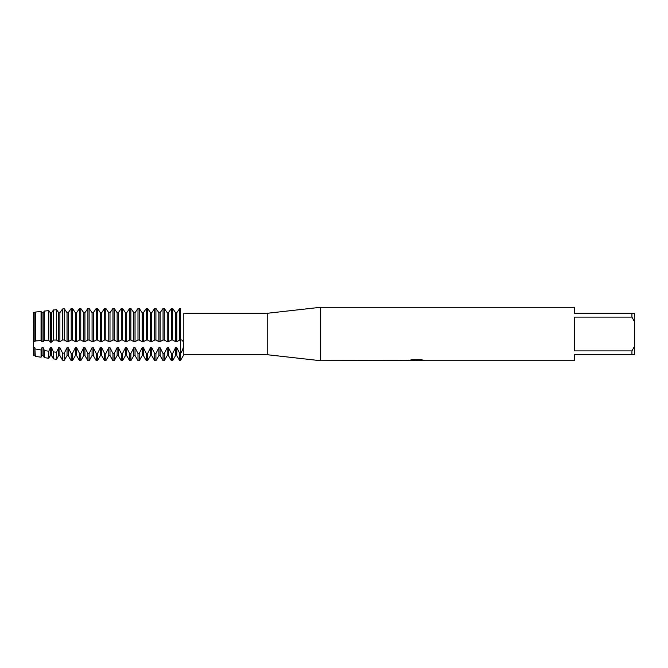 <?xml version="1.0" encoding="UTF-8"?>
<svg xmlns="http://www.w3.org/2000/svg" width="668" height="668" viewBox="0 0 668 668"><rect width="100%" height="100%" fill="white"/><g stroke="black" fill="none" stroke-linecap="round" stroke-linejoin="round"><path stroke-width="1" d="M408.148 360.611L320.64 360.72L267.2 354.708L183.834 354.708L183.834 313.292L267.2 313.292L320.64 307.28L574.48 307.28L574.48 313.292L631.928 313.292L631.928 317.116L634.6 321.776L634.6 313.292L631.928 313.292M267.2 354.708L267.2 313.292M320.64 360.72L320.64 307.28M416.707 360.653L414.093 360.653M416.164 360.72L415.028 360.72M634.6 321.776L634.6 346.224L631.928 350.884L631.928 354.708L574.48 354.708L574.48 360.72L418.711 360.72L423.838 360.286M631.928 350.884L574.48 350.884L574.48 317.116L631.928 317.116M408.148 360.678L417.124 360.311L409.434 360.311L411.939 359.743L421.424 359.743L424.18 360.378L418.619 360.703M183.834 354.708L180.36 360.72L180.36 308.441C184.635 314.503 184.635 314.503 180.36 308.441C184.635 314.503 184.635 314.503 180.36 308.441L179.75 308.441L176.795 312.682L175.575 312.682L172.62 308.441L171.4 308.441L168.445 312.682L167.225 312.682L164.27 308.441L163.05 308.441L160.095 312.682L158.875 312.682L155.92 308.441L154.7 308.441L151.745 312.682L150.525 312.682L147.57 308.441L146.35 308.441L143.395 312.682L142.175 312.682L139.22 308.441L138 308.441L135.045 312.682L133.825 312.682L130.87 308.441L129.65 308.441L126.695 312.682L125.475 312.682L122.52 308.441L121.3 308.441L118.345 312.682L117.125 312.682L114.17 308.441L112.95 308.441L109.995 312.682L108.775 312.682L105.82 308.441L104.6 308.441L101.645 312.682L100.425 312.682L97.47 308.441L96.25 308.441L93.295 312.682L92.075 312.682L89.12 308.441L87.9 308.441L84.945 312.682L83.725 312.682L80.77 308.441L79.55 308.441L76.595 312.682L75.375 312.682L72.42 308.441L71.2 308.441L68.245 312.682L67.025 312.682L64.27 308.758L62.516 308.975L59.895 312.682L58.675 312.682L56.529 309.701L53.448 310.061L56.529 309.701L58.675 312.682L58.675 341.649L59.895 341.649L59.895 312.682L62.516 308.975L64.27 308.758L67.025 312.682L67.025 341.649L68.245 341.649L68.245 312.682L71.2 308.441L71.2 340.02L72.42 340.02L72.42 308.441L75.375 312.682L75.375 341.649L76.595 341.649L76.595 312.682L79.55 308.441L79.55 340.02L80.77 340.02L80.77 308.441L83.725 312.682L83.725 341.649L84.945 341.649L84.945 312.682L87.9 308.441L87.9 340.02L89.12 340.02L89.12 308.441L92.075 312.682L92.075 341.649L93.295 341.649L93.295 312.682L96.25 308.441L96.25 340.02L97.47 340.02L97.47 308.441L100.425 312.682L100.425 341.649L101.645 341.649L101.645 312.682L104.6 308.441L104.6 340.02L105.82 340.02L105.82 308.441L108.775 312.682L108.775 341.649L109.995 341.649L109.995 312.682L112.95 308.441L112.95 340.02L114.17 340.02L114.17 308.441L117.125 312.682L117.125 341.649L118.345 341.649L118.345 312.682L121.3 308.441L121.3 340.02L122.52 340.02L122.52 308.441L125.475 312.682L125.475 341.649L126.695 341.649L126.695 312.682L129.65 308.441L129.65 340.02L130.87 340.02L130.87 308.441L133.825 312.682L133.825 341.649L135.045 341.649L135.045 312.682L138 308.441L138 340.02L139.22 340.02L139.22 308.441L142.175 312.682L142.175 341.649L143.395 341.649L143.395 312.682L146.35 308.441L146.35 340.02L147.57 340.02L147.57 308.441L150.525 312.682L150.525 341.649L151.745 341.649L151.745 312.682L154.7 308.441L154.7 340.02L155.92 340.02L155.92 308.441L158.875 312.682L158.875 341.649L160.095 341.649L160.095 312.682L163.05 308.441L163.05 340.02L164.27 340.02L164.27 308.441L167.225 312.682L167.225 341.649L168.445 341.649L168.445 312.682L171.4 308.441L171.4 340.02L172.62 340.02L172.62 308.441L175.575 312.682L175.575 341.649L176.795 341.649L176.795 312.682L179.75 308.441L179.75 340.02L180.36 339.987M180.36 340.02C184.635 338.86 184.635 348.621 180.36 353.531L179.75 353.531L179.75 360.72L180.36 360.72L180.36 308.441M33.625 355.593L33.4 312.39L33.625 355.593L34.845 355.593L34.845 347.669L33.642 347.669L33.642 312.682L35.312 312.073L35.312 340.964L41.057 340.538L41.057 311.463L35.312 312.073M33.4 341.273L33.625 312.682M33.625 341.649L34.845 341.649L34.845 312.682M409.125 360.653L416.54 360.545M409.693 360.244L417.124 360.311M180.402 353.481L181.913 350.934M183.633 345.69L183.708 344.454M183.633 343.319L183.282 342.008M631.928 354.708L634.6 354.708L634.6 346.224M172.62 340.02L175.575 341.649M179.75 353.531L176.795 347.669L175.575 347.669L175.575 355.593L172.62 360.72L171.4 360.72L171.4 353.531L168.445 347.669L167.225 347.669L164.27 353.531L163.05 353.531L163.05 360.72L164.27 360.72L164.27 353.531M172.62 360.72L172.62 353.531L171.4 353.531M168.445 341.649L171.4 340.02M176.795 341.649L179.75 340.02M164.27 340.02L167.225 341.649M160.095 341.649L163.05 340.02M155.92 340.02L158.875 341.649M163.05 353.531L160.095 347.669L158.875 347.669L158.875 355.593L155.92 360.72L154.7 360.72L154.7 353.531L151.745 347.669L150.525 347.669L147.57 353.531L146.35 353.531L146.35 360.72L147.57 360.72L147.57 353.531M155.92 360.72L155.92 353.531L154.7 353.531M151.745 341.649L154.7 340.02M147.57 340.02L150.525 341.649M143.395 341.649L146.35 340.02M139.22 340.02L142.175 341.649M146.35 353.531L143.395 347.669L142.175 347.669L142.175 355.593L139.22 360.72L138 360.72L138 353.531L135.045 347.669L133.825 347.669L130.87 353.531L129.65 353.531L129.65 360.72L130.87 360.72L130.87 353.531M139.22 360.72L139.22 353.531L138 353.531M135.045 341.649L138 340.02M130.87 340.02L133.825 341.649M126.695 341.649L129.65 340.02M122.52 340.02L125.475 341.649M129.65 353.531L126.695 347.669L125.475 347.669L125.475 355.593L122.52 360.72L121.3 360.72L121.3 353.531L118.345 347.669L117.125 347.669L114.17 353.531L112.95 353.531L112.95 360.72L114.17 360.72L114.17 353.531M122.52 360.72L122.52 353.531L121.3 353.531M118.345 341.649L121.3 340.02M114.17 340.02L117.125 341.649M109.995 341.649L112.95 340.02M105.82 340.02L108.775 341.649M112.95 353.531L109.995 347.669L108.775 347.669L108.775 355.593L105.82 360.72L104.6 360.72L104.6 353.531L101.645 347.669L100.425 347.669L97.47 353.531L96.25 353.531L96.25 360.72L97.47 360.72L97.47 353.531M105.82 360.72L105.82 353.531L104.6 353.531M101.645 341.649L104.6 340.02M97.47 340.02L100.425 341.649M93.295 341.649L96.25 340.02M89.12 340.02L92.075 341.649M96.25 353.531L93.295 347.669L92.075 347.669L92.075 355.593L89.12 360.72L87.9 360.72L87.9 353.531L84.945 347.669L83.725 347.669L80.77 353.531L79.55 353.531L79.55 360.72L80.77 360.72L80.77 353.531M89.12 360.72L89.12 353.531L87.9 353.531M84.945 341.649L87.9 340.02M80.77 340.02L83.725 341.649M76.595 341.649L79.55 340.02M72.42 340.02L75.375 341.649M79.55 353.531L76.595 347.669L75.375 347.669L75.375 355.593L72.42 360.72L71.2 360.72L71.2 353.531L68.245 347.669L67.025 347.669L64.27 353.238L62.516 353.03L62.516 360.135L64.27 360.369L64.27 353.238M72.42 360.72L72.42 353.531L71.2 353.531M68.245 341.649L71.2 340.02M62.516 308.975L62.516 339.987L64.27 339.995L64.27 308.758M64.27 340.004L67.025 341.649M59.895 341.649L62.516 339.995M53.448 310.061L53.448 340.062L56.529 340.02L56.529 309.701M56.529 340.02L58.675 341.649M62.516 353.03L59.895 347.669L58.675 347.669L58.675 355.593L56.529 359.317L53.448 358.891L53.448 351.877L51.545 347.669L50.325 347.669L48.789 351.218L44.38 350.55L44.38 357.647L48.797 358.257L48.797 351.218M56.529 359.317L56.529 352.286L53.448 351.877M50.325 312.682L50.325 341.649L51.545 341.649L51.545 312.682L50.325 312.682L48.789 310.595L44.38 311.096L43.195 312.682L41.975 312.682L41.057 311.463M51.286 342.233L53.574 340.037M48.797 340.187L48.797 310.595L44.38 311.096L44.38 340.363L48.797 340.187M48.296 340.037L50.584 342.233M41.057 340.538L41.975 341.649L43.195 341.649L43.195 312.682L44.38 311.096M43.195 341.649L44.38 340.363M41.975 341.649L41.975 312.682M44.38 350.55L43.195 347.669L41.975 347.669L41.975 355.593L41.057 357.196L35.312 356.403L34.845 347.669M41.057 357.196L41.057 350.007L35.312 348.963M34.845 341.649L35.312 340.964M53.574 309.868L51.286 313.016L53.574 309.868M175.575 347.669L172.62 353.531M158.875 347.669L155.92 353.531M142.175 347.669L139.22 353.531M125.475 347.669L122.52 353.531M108.775 347.669L105.82 353.531M92.075 347.669L89.12 353.531M75.375 347.669L72.42 353.531M58.675 347.669L56.529 352.286M41.975 347.669L41.057 350.007M41.975 355.593L43.195 355.593L43.195 347.669M48.797 358.257L50.325 355.593L50.325 347.669M50.325 355.593L51.545 355.593L51.545 347.669M58.675 355.593L59.895 355.593L59.895 347.669M64.27 360.369L67.025 355.593L67.025 347.669M67.025 355.593L68.245 355.593L68.245 347.669M75.375 355.593L76.595 355.593L76.595 347.669M80.77 360.72L83.725 355.593L83.725 347.669M83.725 355.593L84.945 355.593L84.945 347.669M92.075 355.593L93.295 355.593L93.295 347.669M97.47 360.72L100.425 355.593L100.425 347.669M100.425 355.593L101.645 355.593L101.645 347.669M108.775 355.593L109.995 355.593L109.995 347.669M114.17 360.72L117.125 355.593L117.125 347.669M117.125 355.593L118.345 355.593L118.345 347.669M125.475 355.593L126.695 355.593L126.695 347.669M130.87 360.72L133.825 355.593L133.825 347.669M133.825 355.593L135.045 355.593L135.045 347.669M142.175 355.593L143.395 355.593L143.395 347.669M147.57 360.72L150.525 355.593L150.525 347.669M150.525 355.593L151.745 355.593L151.745 347.669M158.875 355.593L160.095 355.593L160.095 347.669M164.27 360.72L167.225 355.593L167.225 347.669M167.225 355.593L168.445 355.593L168.445 347.669M175.575 355.593L176.795 355.593L176.795 347.669M416.214 360.653L418.619 360.653M34.845 355.593L35.312 356.403M43.195 355.593L44.38 357.647M51.545 355.593L53.448 358.891M59.895 355.593L62.516 360.135M68.245 355.593L71.2 360.72M76.595 355.593L79.55 360.72M84.945 355.593L87.9 360.72M93.295 355.593L96.25 360.72M101.645 355.593L104.6 360.72M109.995 355.593L112.95 360.72M118.345 355.593L121.3 360.72M126.695 355.593L129.65 360.72M135.045 355.593L138 360.72M143.395 355.593L146.35 360.72M151.745 355.593L154.7 360.72M160.095 355.593L163.05 360.72M176.795 355.593L179.75 360.72M168.445 355.593L171.4 360.72"/></g></svg>
